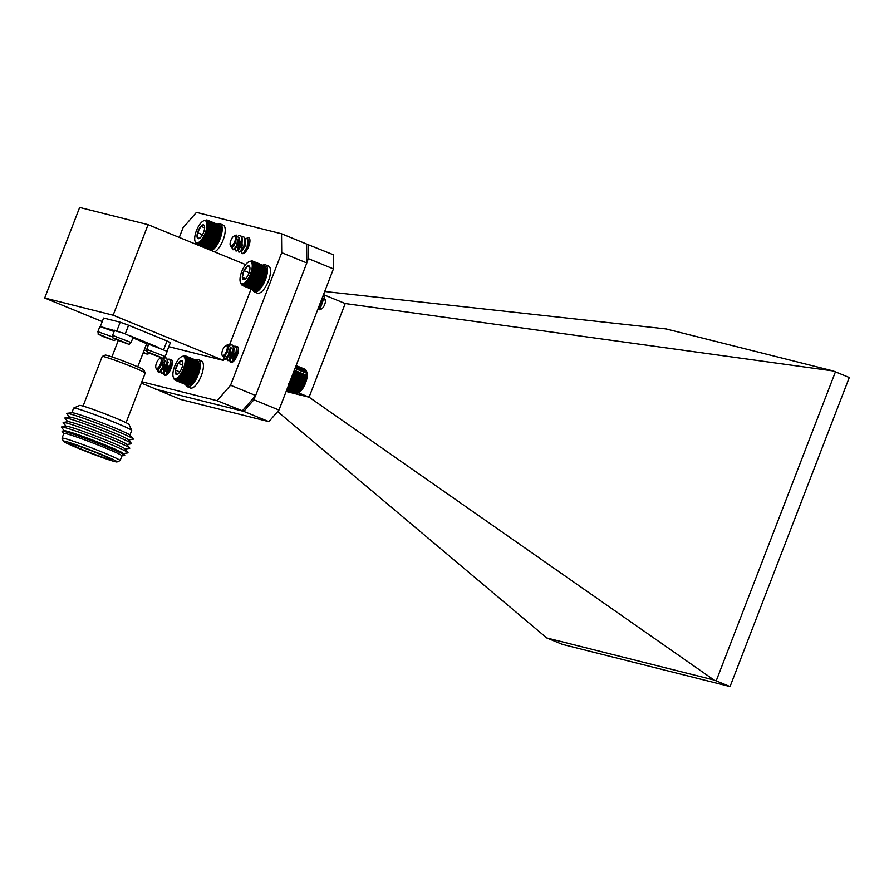 <?xml version="1.0" encoding="UTF-8"?>
<svg xmlns="http://www.w3.org/2000/svg" width="894" height="894" viewBox="0 0 894 894"><rect width="100%" height="100%" fill="white"/><g stroke="black" fill="none" stroke-linecap="round" stroke-linejoin="round"><path stroke-width="1.34" d="M248.554 261.964A11.913 4.504 -67.7 0 0 245.705 264.501A11.913 4.504 -67.7 0 0 240.318 282.091A11.913 4.504 -67.7 0 0 250.298 274.436A11.913 4.504 -67.7 0 0 248.554 261.964L251.75 260.813L251.203 261.238L253.114 261.584L252.421 262.165L253.449 262.098L252.711 262.713L253.918 263.495L253.08 264.143L254.041 264.356L253.17 265.004L254.086 265.306L253.181 265.954L254.064 266.356L253.125 266.982L253.963 267.474L252.79 269.228L253.55 269.876L252.521 270.413L253.237 271.15L252.197 271.631L252.857 272.435L251.359 274.089L251.918 275.028L250.868 275.307L251.37 276.291L250.32 276.503L250.778 277.531L249.739 277.654L250.152 278.716L249.124 278.76L249.482 279.844L248.487 279.8L248.8 280.906L247.828 280.761L248.096 281.878L247.146 281.632L247.381 282.75L246.476 282.426L246.677 283.521L245.794 283.096L245.962 284.18L245.135 283.666L245.269 284.717L244.487 284.124L244.598 285.13L243.861 284.448L243.961 285.409L243.269 284.65L242.788 285.566L242.196 284.672L242.274 285.443L254.421 290.416L255.472 290.114M242.788 285.566L254.935 290.539L255.986 290.17M243.358 285.555L255.494 290.528L256.544 290.092M243.961 285.409L256.097 290.382L257.763 289.555A12.572 4.749 112.3 0 1 257.427 289.745A12.572 4.749 112.3 0 1 257.248 289.835M257.137 289.891L244.598 285.13M257.763 289.555L258.411 289.108A12.572 4.749 112.3 0 1 257.763 289.555M258.411 289.108L259.07 288.538A12.572 4.749 112.3 0 1 258.411 289.108M259.07 288.538L259.752 287.857A12.572 4.749 112.3 0 1 259.07 288.538M259.752 287.857L260.433 287.075A12.572 4.749 112.3 0 1 259.752 287.857L246.476 282.426M260.433 287.075L261.104 286.192A12.572 4.749 112.3 0 1 260.433 287.075L247.146 281.632M261.104 286.192L261.763 285.231A12.572 4.749 112.3 0 1 261.104 286.192L247.828 280.761M261.763 285.231L262.4 284.191A12.572 4.749 112.3 0 1 261.763 285.231L248.487 279.8M262.4 284.191L263.015 283.096A12.572 4.749 112.3 0 1 262.4 284.191L249.124 278.76M263.015 283.096L263.607 281.934A12.572 4.749 112.3 0 1 263.015 283.096L249.739 277.654M263.607 281.934L264.143 280.75A12.572 4.749 112.3 0 1 263.607 281.934L250.32 276.503M264.143 280.75L264.635 279.52A12.572 4.749 112.3 0 1 264.143 280.75L250.868 275.307M264.635 279.52L265.082 278.291A12.572 4.749 112.3 0 1 264.635 279.52L251.359 274.089M265.082 278.291L265.473 277.062A12.572 4.749 112.3 0 1 265.082 278.291L251.806 272.86M265.473 277.062L265.809 275.855A12.572 4.749 112.3 0 1 265.473 277.062L252.197 271.631M265.809 275.855L266.066 274.659A12.572 4.749 112.3 0 1 265.809 275.855L252.521 270.413M266.066 274.659L266.267 273.519A12.572 4.749 112.3 0 1 266.066 274.659L252.79 269.228M266.267 273.519L266.401 272.424A12.572 4.749 112.3 0 1 266.267 273.519L252.991 268.077M266.401 272.424L266.457 271.396A12.572 4.749 112.3 0 1 266.401 272.424L253.125 266.982M266.457 271.396L266.446 270.446A12.572 4.749 112.3 0 1 266.457 271.396L253.181 265.954M266.446 270.446L266.367 269.586A12.572 4.749 112.3 0 1 266.446 270.446M266.367 269.586L266.211 268.815A12.572 4.749 112.3 0 1 266.367 269.586M266.211 268.815L265.864 267.719L266.211 268.815A12.572 4.749 112.3 0 0 266.121 268.513L265.909 267.865M265.987 268.155L265.596 267.071L253.449 262.098M265.708 267.608L265.261 266.557L253.114 261.584M265.35 267.172L264.859 266.166L252.723 261.193M264.948 266.859L264.4 265.909L252.264 260.936M317.728 309.592L320.834 304.642L322.198 298.004M318.096 308.642L320.443 304.485L321.762 299.132M325.125 299.524A5.33 2.011 112.3 0 1 325.293 299.881A5.33 2.011 112.3 0 1 322.868 307.759A5.33 2.011 112.3 0 1 321.594 308.899L319.795 309.838L324.354 296.987L323.326 295.646M320.778 309.056A5.33 2.011 112.3 0 1 321.862 301.278M322.142 300.865A5.33 2.011 112.3 0 1 322.488 300.395A5.33 2.011 112.3 0 1 322.555 300.306M324.354 296.987L325.293 301.032A5.699 2.157 -67.7 0 0 325.148 299.468A5.699 2.157 -67.7 0 0 325.058 299.233M318.163 308.464L319.795 309.838M324.6 298.853L322.186 299.345M318.186 308.396L319.415 307.849L321.326 304.452L322.198 298.462M322.142 299.468L321.985 298.562M324.298 298.596L322.186 299.378M322.142 299.423L321.505 300.015M318.275 308.173L319.303 308.43L321.717 304.608L322.209 298.25M249.94 268.044L247.806 265.965L244.006 270.647A7.398 2.794 -67.7 0 0 242.33 277.408A7.398 2.794 -67.7 0 0 244.464 279.487A7.398 2.794 -67.7 0 0 244.632 279.409A7.398 2.794 -67.7 0 0 248.264 274.804A7.398 2.794 -67.7 0 0 249.94 268.044A7.398 2.794 -67.7 0 0 249.75 266.915A7.398 2.794 -67.7 0 0 247.806 265.965A7.398 2.794 -67.7 0 0 244.006 270.647L242.33 277.408L244.688 279.375M245.559 278.727L242.33 277.408M249.113 272.737L244.006 270.647M242.274 285.443L240.855 283.655M245.269 284.717L257.416 289.69M245.962 284.18L258.109 289.153M246.677 283.521L258.813 288.494M247.381 282.75L259.528 287.723M248.096 281.878L260.243 286.851M248.8 280.906L260.947 285.879M249.482 279.844L261.629 284.817M250.152 278.716L262.288 283.689M250.778 277.531L262.925 282.504M251.37 276.291L263.518 281.264M251.918 275.028L264.065 280.001M252.421 273.732L264.557 278.704M252.857 272.435L265.004 277.408M253.237 271.15L265.384 276.123M253.55 269.876L265.697 274.849M253.795 268.647L265.931 273.62M253.963 267.474L266.11 272.447M254.064 266.356L266.211 271.329M254.086 265.306L266.233 270.279M254.041 264.356L266.188 269.329M253.918 263.495L266.066 268.468M253.717 262.747L265.864 267.719M217.499 224.305A14.639 5.532 112.3 0 1 220.226 223.891A14.639 5.532 112.3 0 1 220.818 236.731A14.639 5.532 112.3 0 1 211.632 250.7M220.226 223.891L223.232 225.132A14.639 5.532 112.3 0 1 223.824 237.96A14.639 5.532 112.3 0 1 214.638 251.929M204.111 220.572L206.849 219.946L206.682 220.695L207.732 220.539L207.05 221.109L208.078 221.019L207.352 221.634L208.358 221.634L207.754 223.008L208.715 223.198L207.855 223.858L208.783 224.137L207.877 224.785L208.771 225.165L207.833 225.802L208.693 226.26L207.721 226.875L208.537 227.434L207.531 228.015L208.302 228.652L207.285 229.199L208 229.914L206.972 230.406L207.643 231.2L206.592 231.635L207.207 232.496L206.156 232.865L206.726 233.792L205.676 234.083L206.19 235.066L205.139 235.29L205.609 236.307L204.57 236.452L204.983 237.513L203.955 237.569L204.324 238.653L203.318 238.62L203.642 239.726L202.67 239.603L202.949 240.721L201.999 240.497L202.234 241.615L201.318 241.302L201.519 242.408L200.636 242.006L200.815 243.09L199.965 242.598L199.44 244.096L198.088 243.66L198.177 244.576L197.518 243.771L197.608 244.621L197.004 243.738L197.082 244.531L209.218 249.504L210.28 249.18M197.608 244.621L209.744 249.594L210.805 249.202M198.177 244.576L210.325 249.56L211.364 249.102M198.792 244.408L210.939 249.381L212.593 248.51A12.572 4.749 112.3 0 1 212.124 248.789A12.572 4.749 112.3 0 1 211.967 248.867L199.44 244.096M212.593 248.51L213.253 248.04A12.572 4.749 112.3 0 1 212.593 248.51M213.253 248.04L213.912 247.448A12.572 4.749 112.3 0 1 213.253 248.04M213.912 247.448L214.594 246.744A12.572 4.749 112.3 0 1 213.912 247.448M214.594 246.744L215.275 245.939A12.572 4.749 112.3 0 1 214.594 246.744L201.318 241.302M215.275 245.939L215.946 245.034A12.572 4.749 112.3 0 1 215.275 245.939L201.999 240.497M215.946 245.034L216.605 244.051A12.572 4.749 112.3 0 1 215.946 245.034L202.67 239.603M216.605 244.051L217.242 243A12.572 4.749 112.3 0 1 216.605 244.051L203.318 238.62M217.242 243L217.845 241.883A12.572 4.749 112.3 0 1 217.242 243L203.955 237.569M217.845 241.883L218.415 240.721A12.572 4.749 112.3 0 1 217.845 241.883L204.57 236.452M218.415 240.721L218.952 239.525A12.572 4.749 112.3 0 1 218.415 240.721L205.139 235.29M218.952 239.525L219.432 238.307A12.572 4.749 112.3 0 1 218.952 239.525L205.676 234.083M219.432 238.307L219.868 237.066A12.572 4.749 112.3 0 1 219.432 238.307L206.156 232.865M219.868 237.066L220.248 235.848A12.572 4.749 112.3 0 1 219.868 237.066L206.592 231.635M220.248 235.848L220.561 234.63A12.572 4.749 112.3 0 1 220.248 235.848L206.972 230.406M220.561 234.63L220.818 233.457A12.572 4.749 112.3 0 1 220.561 234.63L207.285 229.199M220.818 233.457L220.997 232.317A12.572 4.749 112.3 0 1 220.818 233.457L207.531 228.015M220.997 232.317L221.109 231.233A12.572 4.749 112.3 0 1 220.997 232.317L207.721 226.875M221.109 231.233L221.153 230.227A12.572 4.749 112.3 0 1 221.109 231.233L207.833 225.802M221.153 230.227L221.131 229.289A12.572 4.749 112.3 0 1 221.153 230.227L207.877 224.785M221.131 229.289L221.03 228.451A12.572 4.749 112.3 0 1 221.131 229.289M221.03 228.451L220.863 227.702A12.572 4.749 112.3 0 1 221.03 228.451M220.863 227.702L220.505 226.607L220.863 227.702A12.572 4.749 112.3 0 0 220.818 227.557L220.717 227.244M220.628 227.065L220.226 225.992L208.078 221.019M220.326 226.54L219.879 225.512L207.732 220.539M219.969 226.137L219.466 225.143L207.319 220.17M219.544 225.858L218.996 224.919L206.849 219.946M197.831 227.557A11.913 4.504 -67.7 0 0 195.015 241.134A11.913 4.504 -67.7 0 0 204.994 233.479A11.913 4.504 -67.7 0 0 203.251 221.019A11.913 4.504 -67.7 0 0 197.831 227.557M204.156 225.355L200.882 226.294L197.552 232.708A7.398 2.794 -67.7 0 0 197.507 238.184A7.398 2.794 -67.7 0 0 199.328 238.452A7.398 2.794 -67.7 0 0 200.781 237.245A7.398 2.794 -67.7 0 0 204.111 230.831A7.398 2.794 -67.7 0 0 204.447 225.958A7.398 2.794 -67.7 0 0 204.156 225.355A7.398 2.794 -67.7 0 0 200.882 226.294A7.398 2.794 -67.7 0 0 197.552 232.708L197.507 238.184L199.541 238.15M204.637 227.836L200.882 226.294M202.502 234.742L197.552 232.708M197.082 244.531L195.618 242.855M200.111 243.66L212.258 248.633M200.815 243.09L212.962 248.063M201.519 242.408L213.666 247.381M202.234 241.615L214.381 246.588M202.949 240.721L215.096 245.694M203.642 239.726L215.789 244.699M204.324 238.653L216.471 243.626M204.983 237.513L217.13 242.486M205.609 236.307L217.756 241.279M206.19 235.066L218.337 240.039M206.726 233.792L218.874 238.765M207.207 232.496L219.354 237.469M207.643 231.2L219.779 236.172M208 229.914L220.147 234.887M208.302 228.652L220.449 233.625M208.537 227.434L220.673 232.406M208.693 226.26L220.829 231.244M208.771 225.165L220.919 230.138M208.783 224.137L220.93 229.11M208.715 223.198L220.863 228.171M208.57 222.36L220.717 227.344M208.358 221.634L220.505 226.607M194.233 380.084L195.026 379.447A12.572 4.749 112.3 0 1 194.367 380.453L182.085 375.111L181.091 375.011L181.393 376.128L180.432 375.938L179.973 377.894L179.068 377.525L179.258 378.62L178.398 378.151L178.554 379.224L177.738 378.676L177.213 380.062L176.487 379.347L176.587 380.285L175.917 379.503L175.995 380.375L175.369 379.514L174.967 380.14L174.442 379.168L174.531 379.827L173.481 377.726M195.026 379.447L195.652 378.363A12.572 4.749 112.3 0 1 195.026 379.447L181.75 374.005L182.085 375.111M195.652 378.363L196.244 377.234A12.572 4.749 112.3 0 1 195.652 378.363L182.376 372.932L182.756 374.005L181.75 374.005M196.244 377.234L196.803 376.061A12.572 4.749 112.3 0 1 196.244 377.234L182.968 371.792L183.404 372.843L182.376 372.932M196.803 376.061L197.328 374.843A12.572 4.749 112.3 0 1 196.803 376.061L183.527 370.619L184.019 371.625L182.968 371.792M197.328 374.843L197.786 373.625A12.572 4.749 112.3 0 1 197.328 374.843L184.041 369.412L184.577 370.373L183.527 370.619M197.786 373.625L198.2 372.385A12.572 4.749 112.3 0 1 197.786 373.625L184.51 368.183L185.103 369.088L184.041 369.412M198.2 372.385L198.557 371.166A12.572 4.749 112.3 0 1 198.2 372.385L184.924 366.953L185.561 367.792L184.51 368.183M198.557 371.166L198.859 369.971A12.572 4.749 112.3 0 1 198.557 371.166L185.281 365.724L185.974 366.495L184.924 366.953M198.859 369.971L199.083 368.797A12.572 4.749 112.3 0 1 198.859 369.971L185.572 364.528L186.31 365.221L185.281 365.724M199.083 368.797L199.239 367.68A12.572 4.749 112.3 0 1 199.083 368.797L185.807 363.366L186.589 363.97L185.572 364.528M199.239 367.68L199.328 366.629A12.572 4.749 112.3 0 1 199.239 367.68L185.963 362.249L186.79 362.763L185.807 363.366M199.328 366.629L199.351 365.635A12.572 4.749 112.3 0 1 199.328 366.629L186.053 361.187L186.924 361.623L185.963 362.249M199.351 365.635L199.295 364.741A12.572 4.749 112.3 0 1 199.351 365.635M199.295 364.741L199.172 363.925A12.572 4.749 112.3 0 1 199.295 364.741M199.172 363.925L198.982 363.221A12.572 4.749 112.3 0 1 199.016 363.31A12.572 4.749 112.3 0 1 199.172 363.925M186.701 357.846L198.982 363.221L198.613 362.137L186.466 357.164L185.706 357.779L186.701 357.846L185.896 358.494L186.868 358.65L186.019 359.299L186.958 359.556L186.075 360.204L186.98 360.55L186.053 361.187M198.725 362.618L198.3 361.567L186.466 357.164M198.401 362.137L197.932 361.12L186.164 356.594M198.021 361.779L197.496 360.807L185.36 355.823L184.745 356.337L185.784 356.147M174.967 380.14L187.103 385.124L188.165 384.845M175.459 380.33L187.595 385.303L188.656 384.956M175.995 380.375L188.142 385.348L189.193 384.934M176.587 380.285L188.723 385.258L189.763 384.789M177.213 380.062L189.36 385.035L190.377 384.509A12.572 4.749 112.3 0 1 190.31 384.543A12.572 4.749 112.3 0 1 190.277 384.565M189.36 385.035L191.014 384.118A12.572 4.749 112.3 0 1 190.377 384.509M191.014 384.118L191.674 383.593A12.572 4.749 112.3 0 1 191.014 384.118M193.707 381.38L194.367 380.453A12.572 4.749 112.3 0 1 193.707 381.38A12.572 4.749 112.3 0 1 193.026 382.219A12.572 4.749 112.3 0 1 192.355 382.956A12.572 4.749 112.3 0 1 191.674 383.593L193.707 381.38L180.432 375.938M173.056 376.296A11.913 4.504 -67.7 0 0 173.201 376.888A11.913 4.504 -67.7 0 0 183.192 369.233A11.913 4.504 -67.7 0 0 181.448 356.762A11.913 4.504 -67.7 0 0 175.068 365.322A11.913 4.504 -67.7 0 0 173.056 376.296M176.252 374.374A7.398 2.794 -67.7 0 0 177.526 374.206A7.398 2.794 -67.7 0 0 179.906 371.792A7.398 2.794 -67.7 0 0 182.678 364.942A7.398 2.794 -67.7 0 0 182.633 361.712A7.398 2.794 -67.7 0 0 181.795 360.662A7.398 2.794 -67.7 0 0 178.141 363.255A7.398 2.794 -67.7 0 0 175.369 370.105A7.398 2.794 -67.7 0 0 176.252 374.374L175.369 370.105L178.141 363.255L181.795 360.662L182.767 362.238M182.655 365.098L178.141 363.255M179.817 371.926L175.369 370.105M184.298 356.103L185.36 355.823L184.298 356.103M183.169 355.935L184.868 355.644M181.091 375.011L194.367 380.453M193.54 381.101L181.393 376.128M180.677 377.056L192.825 382.04M182.756 374.005L194.903 378.989M183.404 372.843L195.551 377.816M184.019 371.625L196.155 376.597M184.577 370.373L196.725 375.346M185.103 369.088L197.239 374.061M185.561 367.792L197.708 372.764M185.974 366.495L198.11 371.468M186.31 365.221L198.457 370.194M186.589 363.97L198.725 368.943M186.79 362.763L198.937 367.736M186.924 361.623L199.06 366.596M186.98 360.55L199.127 365.523M186.958 359.556L199.105 364.528M186.868 358.65L199.016 363.623M177.872 379.704L190.02 384.677M178.554 379.224L190.701 384.197M179.258 378.62L191.405 383.593M179.973 377.894L192.109 382.867M179.75 376.787L193.026 382.219M294.763 369.11A14.639 5.532 112.3 0 1 288.404 385.582M141.855 381.783L217.119 400.713L230.563 385.247L281.722 252.678L281.532 233.781L306.62 244.051L306.798 262.948L255.65 395.517L242.207 410.983L157.109 389.583L141.33 383.124M281.532 233.781L196.445 212.381L182.991 227.858L179.292 237.446M217.119 400.713L243.805 411.385L253.885 399.774L255.438 395.763M230.563 385.247L255.65 395.517M281.722 252.678L306.798 262.948M236.061 346.648A8.527 3.218 112.3 0 1 237.346 346.559A8.527 3.218 112.3 0 1 237.1 355.678A8.527 3.218 112.3 0 1 230.887 362.349A8.527 3.218 112.3 0 1 229.736 359.902M245.325 239.704A8.527 3.218 112.3 0 1 248.789 237.793A8.527 3.218 112.3 0 1 248.543 246.9A8.527 3.218 112.3 0 1 242.33 253.572A8.527 3.218 112.3 0 1 242.408 244.889M169.815 359.679A8.527 3.218 112.3 0 1 171.235 359.522A8.527 3.218 112.3 0 1 170.989 368.641A8.527 3.218 112.3 0 1 164.775 375.312A8.527 3.218 112.3 0 1 164.854 366.618M168.832 346.671L223.534 360.427L225.869 354.359M227.367 350.47L228.026 348.761M229.68 344.481L251.069 289.041M223.534 360.427L113.136 315.213L148.069 224.662L245.615 264.613M102.24 321.572L44.7 298.004L113.136 315.213M148.069 224.662L79.644 207.453L44.7 298.004M114.074 331.551L99.86 326.522L97.871 331.685L112.543 336.904M101.447 335.306L112.499 339.832L101.447 335.306M167.089 351.197L170.352 342.748A36.877 1.844 -158.9 0 0 167.022 340.983L128.58 325.237A36.877 1.844 -158.9 0 0 120.187 322.198L103.603 318.029L100.318 326.545M114.588 330.232L112.599 335.384L131.094 342.514L133.083 337.362L124.009 333.328L102.497 327.182M120.187 322.198L116.879 330.769M125.272 333.82L128.58 325.237M158.931 347.621L129.853 335.708M167.022 340.983L163.703 349.565M148.203 345.531L146.27 344.738M143.386 352.214L144.381 352.616L143.331 352.359M143.297 352.426L146.627 353.812L143.219 352.627M167.2 351.342L148.706 344.201L146.728 349.364L165.211 356.494L167.2 351.342M150.293 352.985L161.356 357.511L150.293 352.985M126.065 422.694L145.219 373.055A23.054 1.151 -158.9 0 0 145.219 372.988A23.054 1.151 -158.9 0 0 132.234 366.898A23.054 1.151 -158.9 0 0 102.262 356.415A23.054 1.151 -158.9 0 0 102.218 356.46L83.053 406.099M131.686 430.416L129.049 424.482A26.507 1.33 -158.9 0 0 104.799 413.766A26.507 1.33 -158.9 0 0 79.655 405.418L73.699 408.044A31.122 1.553 21.1 0 1 103.223 417.856A31.122 1.553 21.1 0 1 131.686 430.416A31.122 1.553 21.1 0 1 131.697 430.506L129.898 435.166M145.219 372.988L143.889 370.015A20.741 1.039 -158.9 0 0 132.211 364.528A20.741 1.039 -158.9 0 0 105.235 355.097L102.262 356.415M71.844 412.76L73.632 408.1A31.122 1.553 21.1 0 1 73.699 408.044M69.564 417.185L66.704 413.631A35.726 1.788 21.1 0 1 66.849 413.341L72.001 412.737A31.122 1.553 21.1 0 1 101.402 422.571A31.122 1.553 21.1 0 1 129.798 435.043L133.206 438.943A35.726 1.788 21.1 0 1 133.117 439.256L128.624 439.971M137.732 366.864L146.56 343.955A13.835 0.693 -158.9 0 0 132.86 337.932M66.849 413.341A35.726 1.788 21.1 0 1 69.352 413.766A35.726 1.788 21.1 0 1 105.47 426.527A35.726 1.788 21.1 0 1 133.206 438.943M67.81 421.722L64.949 418.18A35.726 1.788 21.1 0 1 65.061 417.889L69.833 417.14A31.536 1.576 21.1 0 1 72.079 417.509A31.536 1.576 21.1 0 1 104.073 428.818A31.536 1.576 21.1 0 1 128.445 439.759L131.474 443.513A35.726 1.788 21.1 0 1 131.362 443.804L126.87 444.508M65.061 417.889A35.726 1.788 21.1 0 1 67.609 418.314A35.726 1.788 21.1 0 1 103.86 431.132A35.726 1.788 21.1 0 1 131.474 443.513M66.055 426.27L63.195 422.717A35.726 1.788 21.1 0 1 63.306 422.437L68.078 421.677A31.536 1.576 21.1 0 1 70.324 422.057A31.536 1.576 21.1 0 1 102.318 433.366A31.536 1.576 21.1 0 1 126.691 444.296L129.719 448.062A35.726 1.788 21.1 0 1 129.608 448.352L125.115 449.056M63.306 422.437A35.726 1.788 21.1 0 1 65.854 422.851A35.726 1.788 21.1 0 1 102.106 435.669A35.726 1.788 21.1 0 1 129.719 448.062M64.301 430.819L61.44 427.265A35.726 1.788 21.1 0 1 61.552 426.974L66.324 426.226A31.536 1.576 21.1 0 1 68.57 426.594A31.536 1.576 21.1 0 1 100.564 437.915A31.536 1.576 21.1 0 1 124.936 448.844L127.965 452.61A35.726 1.788 21.1 0 1 127.864 452.889L123.361 453.604M61.552 426.974A35.726 1.788 21.1 0 1 95.356 438.272A35.726 1.788 21.1 0 1 127.965 452.61M63.832 433.512L62.144 431.411A33.581 1.676 21.1 0 1 62.245 431.143L64.569 430.774A31.536 1.576 21.1 0 1 66.815 431.143A31.536 1.576 21.1 0 1 98.809 442.452A31.536 1.576 21.1 0 1 123.182 453.392L124.668 455.225A33.581 1.676 21.1 0 1 124.557 455.493L121.897 455.918M62.245 431.143A33.581 1.676 21.1 0 1 94.004 441.748A33.581 1.676 21.1 0 1 124.668 455.225M63.362 441.234L62.044 438.261A31.122 1.553 21.1 0 1 62.032 438.172L63.854 433.445A31.122 1.553 21.1 0 1 66.223 433.724A31.122 1.553 21.1 0 1 99.033 445.38A31.122 1.553 21.1 0 1 121.919 455.851L120.098 460.578A31.122 1.553 21.1 0 1 120.031 460.633L117.058 461.952A28.809 1.442 21.1 0 1 89.713 452.867A28.809 1.442 21.1 0 1 63.362 441.234A28.809 1.442 21.1 0 1 65.553 441.412A28.809 1.442 21.1 0 1 96.586 452.465A28.809 1.442 21.1 0 1 117.058 461.952M62.032 438.172A31.122 1.553 21.1 0 1 64.402 438.451A31.122 1.553 21.1 0 1 97.211 450.107A31.122 1.553 21.1 0 1 120.098 460.578M98.351 453.56A21.948 1.095 -158.9 0 0 69.81 443.58A21.948 1.095 -158.9 0 0 89.836 452.543A21.948 1.095 -158.9 0 0 110.711 459.36A21.948 1.095 -158.9 0 0 98.351 453.56M116.164 339.005L127.227 343.531L116.164 339.005M713.96 679.988L716.195 680.87L835.443 371.837L849.3 377.514L730.052 686.547L562.371 644.373L546.759 637.947L713.96 679.988L309.078 397.171L345.207 303.535L833.208 370.954L666.008 328.914L324.712 291.5M835.443 371.837L833.208 370.954M345.207 303.535L323.494 294.64M546.759 637.947L277.632 411.586M309.302 397.26L295.69 393.841M294.685 393.583L286.147 391.438M309.078 397.171L298.44 392.824M730.052 686.547L716.195 680.87M155.344 388.868L180.432 399.406L268.882 421.655L278.962 410.055L333.428 268.904L333.294 254.734L306.62 244.062M333.428 268.904L308.352 258.634L308.207 244.464M278.962 410.055L253.885 399.774M306.798 262.646L308.352 258.634M268.882 421.655L243.805 411.385M155.344 389.136L157.065 389.572M293.422 372.228L294.193 372.854L292.863 374.608L293.534 375.402L292.483 375.838L293.109 376.698L292.059 377.067L292.629 377.994L291.567 378.296L292.092 379.268L291.042 379.492L291.511 380.52L290.472 380.665L290.885 381.716L289.868 381.772L290.237 382.867L289.231 382.833M286.873 389.549L296.842 393.628L301.848 389.259L288.572 383.817M225.657 345.766A5.33 2.011 -67.7 0 0 224.025 347.375A5.33 2.011 -67.7 0 0 221.969 354.773A5.33 2.011 -67.7 0 0 225.12 353.789A5.33 2.011 -67.7 0 0 227.311 347.889A5.33 2.011 -67.7 0 0 225.657 345.766L227.881 344.603L230.82 347.867L230.417 350.806A8.08 3.051 112.3 0 1 227.758 356.404L225.869 358.762L224.372 359.232L223.623 356.84M230.283 345.073L232.06 344.916L233.356 346.704L232.563 354.024L228.998 360.036L227.512 360.517L226.741 358.472M233.557 346.302L235.2 346.202L236.485 347.989L235.692 355.309L232.138 361.321L230.641 361.802L229.881 359.757M229.926 358.941L233.446 350.37M236.698 347.587L238.162 347.431M233.055 361.724L233.01 361.042M233.066 360.215L236.575 351.655M230.417 350.806L226.26 358.919L224.763 359.388L224.048 356.617M232.25 345.017L233.747 346.872L233.96 349.029L232.954 354.192L229.389 360.204L227.903 360.673L227.165 358.025M235.39 346.291L236.888 348.146L237.089 350.314L236.083 355.477L232.529 361.489L231.032 361.958L230.306 359.31M230.339 358.963L233.815 350.705M233.412 361.422L233.435 360.595M233.479 360.248L236.944 351.99M227.758 356.404C229.456 351.968 229.412 348.548 227.635 346.112A5.699 2.157 112.3 0 1 227.568 349.409L224.651 356.08L222.427 356.203L221.969 354.773M227.635 346.112L227.434 351.878L224.126 356.561M230.82 347.498L230.574 353.164L227.322 357.857M227.054 357.701L226.785 356.55L226.741 358.371M233.96 348.794L233.703 354.449L230.451 359.142M230.194 358.986L231.367 353.242L233.256 350.56M237.089 350.079L236.843 355.734L233.591 360.427M233.323 360.271L234.507 354.527L236.396 351.845M227.568 349.409L224.796 355.924M230.82 347.867L230.183 352.996L226.797 358.416M233.569 348.626L233.893 350.035M233.96 349.029L233.312 354.281L229.937 359.69M230.652 358.818L229.523 357.879L230.976 353.085L233.837 349.543M236.698 349.912L237.033 351.308M237.089 350.314L236.452 355.566L233.077 360.975M233.781 360.103L232.663 359.164L234.116 354.37L236.966 350.828M301.703 388.912L305.759 381.28L306.933 372.563A11.913 4.504 112.3 0 1 302.351 389.091A11.913 4.504 112.3 0 1 298.697 392.689L297.724 393.192M305.402 370.105L304.843 369.166L296.115 365.59M305.826 370.384L305.323 369.39L296.115 365.624M306.195 370.786L305.737 369.747L296.048 365.78M306.497 371.301L306.083 370.228L295.936 366.071M295.556 367.043L306.731 371.938L306.374 370.842L295.769 366.495M306.731 371.938L306.374 370.842M297.87 393.114L287.075 389.046M286.728 389.918L296.227 393.807L297.266 393.349M286.639 390.164L295.646 393.852L296.696 393.461M286.594 390.276L295.121 393.762L296.171 393.438M306.731 372.396L295.299 367.713M306.798 373.334L294.998 368.496M306.988 375.446L294.629 370.384M306.709 375.446L294.607 370.496M306.877 376.53L294.45 371.435M306.564 376.62L294.417 371.636M306.698 377.659L294.227 372.552M306.329 377.838L294.193 372.854M306.452 378.844L293.947 373.714M306.039 379.09L293.891 374.117M306.139 380.051L293.612 374.921M305.681 380.375L293.534 375.402M305.759 381.28L293.221 376.139M305.256 381.671L293.109 376.698M305.335 382.509L292.785 377.369M304.776 382.967L292.629 377.994M304.854 383.727L292.293 378.587M304.239 384.241L292.092 379.268M304.318 384.934L291.768 379.794M303.658 385.493L291.511 380.52M303.748 386.096L291.209 380.967M303.032 386.689L290.885 381.716M303.144 387.214L290.617 382.084M302.384 387.84L290.237 382.867M302.507 388.275L290.014 383.157M301.848 389.259L289.399 384.152M300.999 389.907L288.874 384.945M301.177 390.153L288.773 385.079M300.283 390.812L288.281 385.895M300.496 390.969L288.259 385.951M299.568 391.606L287.924 386.834M298.864 392.298L287.6 387.683M298.171 392.868L287.309 388.421M164.027 357.768L164.328 363.735A8.08 3.051 112.3 0 1 161.658 369.323L159.769 371.68L158.272 372.15L157.512 370.015M164.194 358.002L165.971 357.846L167.256 359.634L166.463 366.953L162.909 372.966L161.412 373.435L160.652 371.401M167.469 359.22L169.1 359.131L170.396 360.919L169.603 368.239L166.038 374.251L164.541 374.72L163.781 372.686M163.837 371.859L165.636 366.261L167.793 362.875M170.598 360.505L172.028 360.338M166.954 374.675L166.921 373.96M164.328 363.735L160.16 371.848L158.674 372.317L157.947 369.535M166.161 357.935L167.647 359.79L167.86 361.958L166.854 367.11L163.3 373.122L161.803 373.603L161.065 370.954M169.29 359.22L170.788 361.075L171 363.243L169.994 368.395L166.429 374.407L164.943 374.888L164.205 372.228M164.239 371.893L167.714 363.634M167.312 374.374L167.346 373.513M167.379 373.178L170.855 364.92M157.925 360.293A5.33 2.011 -67.7 0 0 155.869 367.702A5.33 2.011 -67.7 0 0 159.02 366.708A5.33 2.011 -67.7 0 0 161.211 360.807A5.33 2.011 -67.7 0 0 159.557 358.684A5.33 2.011 -67.7 0 0 157.925 360.293M161.658 369.323C163.356 364.897 163.311 361.467 161.535 359.042A5.699 2.157 112.3 0 1 161.468 362.327L158.562 368.998L156.327 369.121L155.869 367.702M161.535 359.042L161.345 364.797L158.976 369.11L158.026 369.479M164.72 360.427L164.474 366.082L161.222 370.786M160.965 370.63L160.685 369.468L160.652 371.301M167.86 361.712L167.614 367.367L164.362 372.072M164.094 371.915L163.825 370.753L163.781 372.586M171 362.998L170.743 368.652L167.491 373.357M167.234 373.2L168.407 367.456L170.296 364.763M161.468 362.327L158.696 368.853M164.72 360.796L164.083 365.925L160.708 371.334M167.469 361.556L167.804 362.953M167.86 361.958L167.223 367.211L163.837 372.619M164.552 371.748L163.434 370.809L164.887 366.004L167.737 362.472M170.609 362.841L170.933 364.238M171 363.243L170.352 368.496L166.977 373.904M167.692 373.033L166.563 372.094L168.016 367.289L170.877 363.746M233.915 236.161A5.33 2.011 -67.7 0 0 232.284 237.77A5.33 2.011 -67.7 0 0 230.227 245.168A5.33 2.011 -67.7 0 0 233.379 244.185A5.33 2.011 -67.7 0 0 235.569 238.285A5.33 2.011 -67.7 0 0 233.915 236.161L236.139 234.999L239.078 238.262L238.676 241.201A8.08 3.051 112.3 0 1 236.016 246.8L234.127 249.158L232.63 249.627L231.87 247.493M238.542 235.468L240.33 235.312L241.615 237.1L240.821 244.42L237.256 250.443L235.77 250.912L234.999 248.867M241.816 236.698L243.459 236.597L244.755 238.385L243.95 245.705L240.397 251.728L238.899 252.197L238.139 250.152M247.012 238.139L247.884 239.67L247.09 246.99L243.526 253.002L242.229 253.527M238.676 241.201L234.519 249.314L233.021 249.784L232.306 247.012M240.52 235.413L242.006 237.268L242.218 239.424L241.212 244.587L237.648 250.599L236.161 251.069L235.424 248.42M243.649 236.698L245.146 238.553L245.347 240.709L244.353 245.872L241.335 251.37L238.899 252.197M247.09 238.095L248.487 241.995L247.482 247.157L244.464 252.656L247.85 247.247L248.487 241.995M236.016 246.8C237.715 242.375 237.67 238.944 235.893 236.508A5.699 2.157 112.3 0 1 235.826 239.804L232.921 246.476L230.686 246.599L230.227 245.168M235.893 236.508L235.692 242.274L233.334 246.588L232.384 246.956M239.078 237.893L238.832 243.559L235.58 248.253M235.312 248.107L235.044 246.945L235.01 248.778M242.218 239.19L241.972 244.844L238.72 249.538M238.452 249.392L239.637 243.637L241.514 240.955M245.358 240.475L245.101 246.129L241.849 250.823M248.487 241.76L247.973 248.174M235.826 239.804L233.055 246.319M239.078 238.262L238.441 243.403L235.066 248.811M241.827 239.033L242.151 240.43M242.218 239.424L241.57 244.677L238.195 250.096M238.91 249.214L237.793 248.286L239.246 243.481L242.095 239.938M244.967 240.307L245.291 241.715M245.347 240.709L244.71 245.962L241.335 251.37M248.096 241.592L248.42 242.989M195.685 360.058A14.639 5.532 112.3 0 1 198.412 359.645A14.639 5.532 112.3 0 1 197.987 375.29A14.639 5.532 112.3 0 1 187.327 386.733A14.639 5.532 112.3 0 1 185.661 384.532M198.412 359.645L201.429 360.885A14.639 5.532 112.3 0 1 200.994 376.519A14.639 5.532 112.3 0 1 190.333 387.974L187.327 386.733M254.052 290.773L252.98 290.338A14.639 5.532 112.3 0 1 252.778 289.745M262.802 265.261A14.639 5.532 112.3 0 1 265.529 264.847A14.639 5.532 112.3 0 1 265.093 280.493A14.639 5.532 112.3 0 1 254.432 291.936A14.639 5.532 112.3 0 1 253.717 291.466L254.254 290.349M265.529 264.847L268.535 266.088A14.639 5.532 112.3 0 1 268.111 281.722A14.639 5.532 112.3 0 1 257.438 293.176L254.432 291.936M103.48 336.692L99.77 334.725L112.812 340.066L103.48 336.692M144.28 349.889L146.672 350.884M143.409 352.147L143.152 352.806L147.108 354.102L150.114 353.432M152.326 354.37L148.627 352.404L161.658 357.745L152.326 354.37M131.094 342.514C127.395 344.983 132.781 345.252 118.153 340.379L114.499 338.424L127.529 343.765L118.198 340.391C110.23 336.267 113.862 339.619 112.599 335.384M257.427 289.745L256.779 290.092M319.415 307.849L318.163 309.168M240.318 282.091L240.765 283.499M195.015 241.134L195.361 242.207M203.251 221.019L204.29 220.472M173.201 376.888L173.514 377.827M181.448 356.762L182.287 356.326M97.871 331.685C99.133 335.921 95.513 332.568 103.436 336.669C118.053 341.553 112.678 341.273 116.365 338.815M146.728 349.364C147.991 353.599 144.359 350.247 152.282 354.348C166.91 359.232 161.523 358.952 165.211 356.494M118.276 340.424L111.918 356.907M230.116 349.275L231.356 347.967M229.914 357.835L229.881 359.656M233.055 359.12L233.01 360.941M159.557 358.684L161.445 357.701M164.027 362.204L165.256 360.897M167.156 363.489L168.396 362.182L167.156 363.489M166.954 372.038L166.921 373.871M238.385 239.67L239.614 238.374M238.173 248.23L238.139 250.052"/></g></svg>
